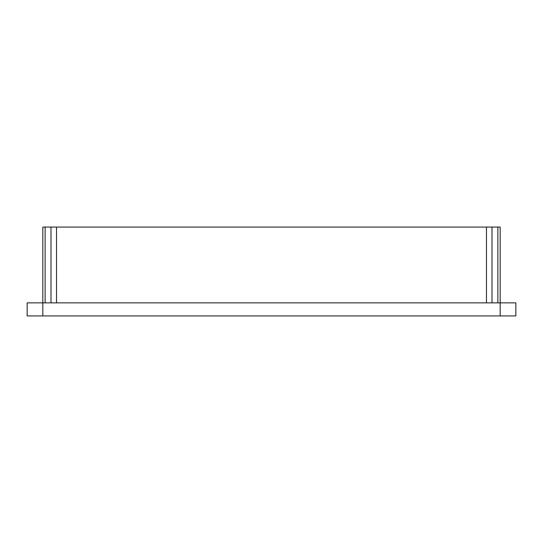 <?xml version="1.0" encoding="UTF-8"?>
<svg xmlns="http://www.w3.org/2000/svg" width="543" height="543" viewBox="0 0 543 543"><rect width="100%" height="100%" fill="white"/><g stroke="black" fill="none" stroke-linecap="round" stroke-linejoin="round"><path stroke-width="0.81" d="M500.171 315.924L500.171 227.076L42.829 227.076L42.829 302.858L27.15 302.858L27.15 315.924L515.85 315.924L515.85 302.858L42.829 302.858L42.829 315.924M45.123 227.076L45.123 302.858M497.877 227.076L497.877 302.858M492.012 227.076L492.012 302.858M486.467 227.076L486.467 302.858M56.533 227.076L56.533 302.858M50.988 227.076L50.988 302.858"/></g></svg>
